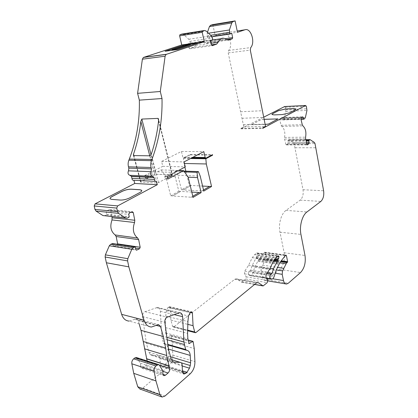 <?xml version="1.0" encoding="UTF-8"?>
<svg xmlns="http://www.w3.org/2000/svg" width="418" height="418" viewBox="0 0 418 418"><rect width="100%" height="100%" fill="white"/><g stroke="black" fill="none" stroke-linecap="round" stroke-linejoin="round"><path stroke-width="0.31" stroke-dasharray="2.09 1.57" d="M181.475 189.73L183.283 189.84L191.11 185.409L189.307 185.315L181.475 189.73L177.875 175.215L176.03 170.842L174.677 171.552L175.184 176.657L178.82 191.23L180.628 191.345L172.519 195.932L170.711 195.807L165.747 176.271L161.155 169.896L145.354 178.016L144.696 175.529L162.816 166.296L161.573 161.426L181.438 151.478L182.823 157.168L192.86 157.309M178.82 191.23L170.711 195.807M136.608 357.604L140.354 363.211L140.704 365.63L162.931 372.903M147.136 360.943L147.256 361.356C147.596 363.075 147.12 364.553 145.84 365.792L143.264 367.871L141.916 368.31C140.923 368.023 140.516 367.129 140.704 365.63M139.105 323.751L138.217 320.669L136.184 318.824L129.11 321.102L151.441 327.022M112.651 243.527L113.32 245.941L114.166 246.651L117.087 245.314L135.542 248.125M117.724 244.29L117.087 245.314M104.328 215.798L106.35 214.977L106.668 214.267L106.219 212.125L106.856 210.703L109.735 209.522L110.707 210.27L112.029 216.634M181.851 34.093L183.601 34.579L188.795 39.25L189.934 41.33L190.31 42.981L188.027 43.728L188.993 47.955L211.513 44.966M193.795 47.417L189.871 48.734L188.993 47.955M207.474 32.254L206.978 35.838L207.328 37.437L209.465 36.737L210.353 40.833L210.029 41.962L206.246 43.242L203.937 42.709C202.093 41.283 200.253 41.053 198.435 42.009L194.198 47.234M212.814 24.594L215.186 35.64L222.684 33.189C228.693 30.786 233.573 45.17 228.651 50.426L228.218 52.887L243.804 126.936L240.857 128.451L240.946 128.88L263.706 117.186M284.679 106.522L285.264 107.311L285.875 111.35L284.318 118.137L283.681 119.261L282.751 119.919L281.539 117.594L279.997 118.665L301.174 117.918M139.884 389.006L142.789 388.076L168.062 366.879C171.302 363.838 172.895 359.908 172.843 355.096L172.143 342.358L170.988 335.57L170.575 335.377L166.975 337.561L165.711 332.968L165.408 327.602L165.721 316.112L166.296 310.752L167.973 307.523L169.358 306.707L170.236 307.847L170.91 320.178L172.566 326.296L173.318 327.028L173.93 326.813L234.697 279.334L235.982 278.811L237.1 279.14L241.641 282.176L245.8 279.005L246.181 276.841L244.441 273.832L244.77 271.104L248.48 265.472L252.279 257.65L254.588 254.651L256.668 253.062L256.976 252.932L257.671 253.658L257.399 255.445L252.159 265.477L250.664 270.122L249.786 270.979C248.167 272.04 247.895 273.466 248.971 275.253L250.241 275.702C251.417 275.546 252.31 274.589 252.927 272.844L254.729 267.201L258.831 259.249L264.594 252.2L265.268 252.916L266.506 258.721L264.975 260.764L261.365 267.651L260.999 270.995L262.321 277.066C262.88 279.313 263.925 280.457 265.446 280.488L267.191 279.746L279.626 269.411C283.618 265.315 285.133 259.761 284.162 252.749L279.982 232.199C278.226 224.184 281.189 213.645 286.027 210.369L300.197 200.117C302.669 197.829 303.609 194.365 303.019 189.725L294.147 143.661L293.514 142.58L289.063 139.816L287.929 140.62L287.934 143.766L286.408 144.91L285.896 144.424L284.553 139.037L284.543 137.423C285.374 132.496 284.465 128.828 281.8 126.424L281.121 125.28L279.741 119.767L279.997 118.665M184.876 167.132L183.983 163.464L183.497 158.412L190.326 154.9L190.216 154.435L183.627 157.805L182.823 157.168M185.858 171.171L189.307 185.315M149.937 354.156L148.97 352.175L146.357 343.356L142.507 316.619C142.392 314.237 143.222 312.586 144.999 311.671L157.335 307.476C159.106 307.648 160.115 308.933 160.36 311.332L161.75 335.915L163.495 343.22L164.483 343.957C166.62 344.327 167.832 346.005 168.109 348.993L168.506 356.157L168.161 358.816L167.362 361.371L164.875 365.306L163.595 366.367L161.855 366.962L160.303 365.358L160.031 358.419C159.958 356.82 159.362 355.901 158.25 355.671L151.421 355.321L149.937 354.156L172.143 360.943M172.529 175.006L158.526 182.629L156.996 182.995L140.845 182.149L140.563 182.06L140.871 181.72L154.634 174.614L156.092 174.269L170.335 174.834M167.55 177.77L165.361 178.935L164.708 176.375L171.61 172.738L171.882 172.42L171.568 172.326L155.439 171.746L153.981 172.096L147.063 175.633L147.721 178.125L154.618 174.567L156.081 174.222L170.424 174.787M240.946 128.88L262.718 128.363M264.129 119.313L260.999 119.663L251.359 124.736L265.148 124.418M215.186 35.64L237.45 32.296M243.37 124.877L265.116 124.251M243.804 126.936L265.54 126.367M240.857 128.451L262.629 127.918M295.145 147.747L315.982 147.758M262.478 265.153L277.28 267.363M170.91 320.178L187.666 324.331M165.711 332.968L187.87 338.909M166.975 337.561L189.119 343.633M133.875 180.174L156.426 181.302M190.31 42.981L212.793 39.715M188.027 43.728L210.531 40.473M209.465 36.737L231.786 33.393M207.328 37.437L211.963 36.742M141.786 190.514C141.927 191.099 141.253 191.799 139.769 192.614L129.961 197.834C126.644 199.423 123.441 200.185 120.347 200.123L111.7 199.417L110.049 198.654M264.139 119.355L261.01 119.705L251.37 124.778L267.248 124.402L268.502 124.104L278.017 118.937M295.975 109.082L295.171 109.913L289.538 112.912L282.328 114.61L274.13 114.94L271.914 114.459M196.998 43.19L197.286 43.096M197.296 43.143L177.943 49.481M177.953 49.533L165.1 51.257M165.11 51.309L165.397 51.215M171.835 49.972L186.621 45.113L190.587 44.439M164.708 176.375L167.226 176.48M165.361 178.935L167.874 179.05M144.696 175.529L147.063 175.633M145.354 178.016L147.721 178.125M161.155 169.896L178.57 170.471M165.747 176.271L175.184 176.657M191.789 192.087L180.639 191.392L172.535 195.979L193.074 197.364M191.157 197.228L192.808 196.261M191.167 197.275L199.151 192.546M174.677 171.552L184.49 171.897M176.03 170.842L183.941 171.108M177.875 175.215L200.222 176.103M202.589 186.067L191.12 185.456L183.293 189.887L203.775 191.068M201.863 190.958L203.514 189.986M201.873 191.005L209.57 186.438M183.983 163.464L184.437 163.475M183.497 158.412L190.519 158.526M190.326 154.9L211.623 155.13M190.216 154.435L212.506 154.66M181.438 151.478L203.801 151.614M161.573 161.426L184.051 161.891M162.816 166.296L185.273 166.918M160.057 364.491L182.196 371.492M222.684 33.189L237.178 30.984M228.651 50.426L250.732 47.6M228.218 52.887L250.304 50.129M240.606 111.742L262.415 110.733M241.98 118.278L263.758 117.463M243.349 124.778L265.096 124.146M285.264 107.311L306.368 106.276M285.86 109.751L306.948 108.779M285.875 111.35L306.958 110.42M284.318 118.137L305.417 117.385M283.681 119.261L304.79 118.534M282.793 119.893L303.917 119.182M282.474 119.663L300.923 119.036M282.087 118.106L301.89 117.395M281.45 117.641L302.606 116.868M284.543 137.423L305.6 137.172M281.8 126.424L302.93 125.881M287.934 143.766L306.76 143.688M286.523 144.847L307.152 144.79M288.18 142.679L306.493 142.575M287.803 141.164L306.128 141.028M287.929 140.62L305.997 140.474M288.791 139.957L305.84 139.811M289.69 139.931L310.647 139.748M293.514 142.58L314.393 142.465M294.147 143.661L315.01 143.573M303.019 189.725L323.616 190.78M300.197 200.117L320.831 201.439M286.027 210.369L306.911 211.994M279.982 232.199L300.939 234.409M284.162 252.749L304.999 255.461M279.626 269.411L300.511 272.573M267.191 279.746L288.274 283.263M262.321 277.066L272.703 278.775M260.999 270.995L275.19 273.226M261.365 267.651L276.214 269.923M264.975 260.764L279.809 262.891M265.895 259.651L280.504 261.725M266.344 259.296L280.797 261.334M266.506 258.721L281.209 260.785M265.268 252.916L285.128 255.565M264.124 252.498L285.311 255.32M258.831 259.249L280.091 262.279M258.549 259.824L279.814 262.87M258.308 260.675L279.574 263.748M257.969 261.323L279.234 264.411M254.729 267.201L276.037 270.472M252.927 272.844L274.25 276.277M249.248 275.431L266.397 278.263M248.971 275.253L266.313 278.116M249.833 270.979L266.909 273.701M250.664 270.122L267.572 272.797M252.159 265.477L270.132 268.204M255.806 258.381L273.539 260.9M256.088 257.801L273.827 260.309M256.302 257.049L274.239 259.568M256.584 256.474L274.621 258.988M257.399 255.445L275.514 257.948M257.718 253.872L277.244 256.527M257.671 253.658L277.468 256.344M256.668 253.062L277.975 255.941M254.588 254.651L275.927 257.587M252.279 257.65L273.644 260.675M248.48 265.472L269.887 268.737M244.77 271.104L266.219 274.548M244.441 273.832L265.89 277.353M246.181 276.841L267.598 280.431M245.8 279.005L267.222 282.662M242.027 282.014L263.497 285.781M241.317 282.077L254.64 284.418M237.1 279.14L257.138 282.599M234.697 279.334L256.271 283.075M173.93 326.813L196.042 332.477M172.566 326.296L187.483 330.11M170.236 307.847L190.357 312.486M168.794 306.911L190.979 312M167.973 307.523L190.164 312.638M166.296 310.752L188.492 315.982M165.721 316.112L187.912 321.52M165.408 327.602L187.577 333.376M170.575 335.377L188.189 340.127M170.988 335.57L193.111 341.537M171.187 336.302L193.304 342.29M172.143 342.358L194.245 348.528M172.843 355.096L194.913 361.654M168.062 366.879L190.148 373.859M142.789 388.076L164.969 396.055M137.177 358.148L159.43 365.212M140.354 363.211L162.592 370.405M138.217 320.669L156.531 325.444M134.669 319.315L156.99 325.126M112.881 243.851L135.364 247.247M113.32 245.941L135.798 249.405M114.375 246.589L136.075 249.954M106.856 210.703L129.387 212.961M109.631 209.559L132.172 211.764M106.219 212.125L128.754 214.434M106.668 214.267L129.199 216.649M106.35 214.977L128.88 217.391M104.625 215.698L127.15 218.144M183.601 34.579L206.152 31.005M188.795 39.25L211.299 35.859M189.934 41.33L212.428 38.012M203.937 42.709L226.305 39.517M195.629 45.478L211.147 43.294M210.353 40.833L225.103 38.707M206.978 35.838L210.682 35.274M207.072 33.43L208.488 33.21M209.956 41.993L226.462 39.642M206.246 43.242L227.841 40.18M189.871 48.734L212.182 45.666M279.741 119.767L300.923 119.046M281.121 125.28L302.266 124.705M284.553 139.037L305.605 138.828M285.896 144.424L306.916 144.356M110.707 210.27L130.975 212.276M158.526 182.629L151.217 154.362M171.61 172.738L158.574 120.76M156.996 182.995L149.942 155.804M140.845 182.149L133.75 155.595M140.871 181.72L133.896 155.595M153.981 172.096L149.754 155.799M155.439 171.746L151.05 154.764M171.568 172.326L158.589 120.577M183.711 157.774L206.043 158.103M151.551 355.331L172.947 361.894M158.124 355.661L171.584 359.757M148.97 352.175L171.187 358.91M146.357 343.356L168.6 349.835M142.507 316.619L164.812 322.262M144.999 311.671L167.299 317.131M156.342 307.648L178.596 312.873M160.36 311.332L174.029 314.592M161.75 335.915L166.881 337.321M162.147 338.381L167.221 339.787M163.495 343.22L167.864 344.458M164.237 343.941L186.125 350.174M164.405 343.951L186.548 350.253M168.109 348.993L168.501 349.108M168.506 356.157L170.267 356.69M168.161 358.816L181.297 362.814M167.362 361.371L182.18 365.943M164.875 365.306L182.196 370.766M163.595 366.367L182.431 372.344M160.303 365.358L182.441 372.386M160.031 358.419L182.18 365.227M143.264 367.871L162.952 374.356M145.84 365.792L162.936 371.346M147.256 361.356L159.436 365.227M282.751 119.919L300.986 119.302M281.539 117.594L302.689 116.821M289.063 139.816L305.804 139.664M265.446 280.488L267.75 280.88M285.661 283.89L286.555 284.041M264.594 252.2L285.776 255.006M250.241 275.702L266.465 278.383M270.921 279.12L271.601 279.234M249.786 270.979L266.903 273.706M249.865 270.979L266.914 273.696M256.976 252.932L278.278 255.806M241.641 282.176L254.599 284.449M235.982 278.811L257.545 282.526M173.318 327.028L187.489 330.669M195.175 332.644L195.436 332.707M169.358 306.707L191.538 311.791M170.748 335.33L188.163 340.022M161.447 396.823L162.074 397.053M136.184 318.824L158.506 324.598M114.166 246.651L136.252 250.079M125.656 218.112L126.858 218.243M155.47 181.344L156.233 181.386M198.435 42.009L211.67 40.091M210.029 41.962L226.436 39.621M286.408 144.91L307.267 144.853M109.735 209.522L132.271 211.727M140.563 182.06L133.426 155.35M171.882 172.42L158.542 119.198M183.627 157.805L191.669 157.926M205.646 158.135L205.964 158.14M151.421 355.321L173.057 361.957M157.335 307.476L179.583 312.685M164.217 343.936L167.937 344.996M164.483 343.957L186.627 350.258M161.855 366.962L183.497 373.864M158.25 355.671L171.568 359.726M141.916 368.31L163.757 375.531"/><path stroke-width="0.63" d="M139.105 323.751L141.018 330.377L147.136 360.943M129.11 321.102C125.525 320.799 123.038 318.553 121.654 314.357L106.376 262.755L105.143 257.013L105.378 254.855L109.323 245.774L110.66 244.311L112.651 243.527M112.029 216.634L112.029 219.936C109.746 226.441 110.786 231.447 115.154 234.953L116.167 236.531L117.724 244.29M125.656 218.112L102.932 215.552L96.009 211.053L94.949 209.392L94.217 205.969L95.09 203.853L134.763 183.46L133.896 180.268M155.47 181.344L133.682 180.257C132.626 180.377 132.051 179.745 131.957 178.35L131.388 176.318L129.899 175.304C128.049 174.614 127.574 173.13 128.472 170.847L128.854 168.151L128.488 166.819C127.913 164.551 128.039 162.351 128.864 160.209L129.314 159.07C136.498 140.485 139.842 120.839 139.346 100.132L137.595 93.329L142.386 59.184L143.379 57.459L181.746 44.961L179.641 35.859L179.965 34.684L181.851 34.093L204.418 30.493L206.152 31.005L211.299 35.859L212.428 38.012L212.793 39.715L210.531 40.473L211.482 44.841L216.644 44.125L212.349 45.646L211.482 44.841M207.474 32.254L209.413 26.621L210.609 25.273L212.814 24.594L235.12 20.9L237.45 32.296L244.864 29.814C250.81 27.379 255.602 42.218 250.732 47.6L250.304 50.129L265.54 126.367L262.629 127.918L262.718 128.363L305.553 105.477L306.368 106.276L306.958 110.42L305.417 117.385L304.79 118.534L303.876 119.203L302.689 116.821L301.174 117.918L300.923 119.046L302.266 124.705L302.93 125.881C305.537 128.352 306.431 132.114 305.6 137.172L305.605 138.828L306.916 144.356L307.418 144.853L308.918 143.677L308.918 140.448L310.036 139.628L314.393 142.465L315.01 143.573L323.616 190.78C324.185 195.53 323.255 199.083 320.831 201.439L306.911 211.994C302.157 215.369 299.225 226.195 300.939 234.409L304.999 255.461C305.934 262.645 304.44 268.346 300.511 272.573L288.274 283.263L286.555 284.041C285.06 284.015 284.036 282.855 283.488 280.551L282.202 274.328L282.568 270.89L286.137 263.795L287.641 261.689L286.44 255.738L285.776 255.006L280.091 262.279L276.037 270.472L274.25 276.277C273.644 278.08 272.761 279.062 271.601 279.234L270.352 278.78C269.296 276.951 269.568 275.488 271.167 274.386L272.029 273.503L273.508 268.717L278.686 258.381L278.963 256.547L278.278 255.806L277.975 255.941L275.927 257.587L273.644 260.675L269.887 268.737L266.219 274.548L265.89 277.353L267.598 280.431L267.222 282.662L263.115 285.943L258.643 282.861L257.545 282.526L256.271 283.075L196.042 332.477L195.436 332.707L194.689 331.96L193.059 325.664L192.405 312.957L191.538 311.791L190.164 312.638L188.492 315.982L187.912 321.52L187.577 333.376L187.87 338.909L189.119 343.633L192.698 341.344L193.111 341.537L194.245 348.528L194.913 361.654C194.96 366.617 193.367 370.682 190.148 373.859L164.969 396.055L162.074 397.053L159.948 394.764L155.971 380.944L154.101 371.1C153.861 369.057 154.467 367.349 155.914 365.969L158.438 364.522L159.43 365.212L162.592 370.405L162.931 372.903C162.743 374.45 163.145 375.369 164.133 375.651L165.476 375.186L168.046 373.002C169.327 371.712 169.802 370.181 169.468 368.41L166.698 355.483L165.669 348.027L163.302 336.485L160.528 326.484L158.506 324.598L151.441 327.022C147.867 326.74 145.391 324.441 144.011 320.12L128.828 266.851L127.605 260.916L127.84 258.679L131.801 249.259L133.143 247.733L134.93 246.881L135.364 247.247L135.798 249.405L136.644 250.142L139.565 248.736L140.176 247.257L138.661 239.655L137.653 238.025C133.29 234.414 132.255 229.242 134.549 222.501L134.789 220.265L133.243 212.501L132.271 211.727L129.387 212.961L128.754 214.434L129.199 216.649L128.88 217.391L126.858 218.243L125.457 217.997L118.534 213.363L117.474 211.644L116.747 208.101L117.62 205.907L157.309 184.699L156.233 181.386C155.182 181.511 154.608 180.858 154.519 179.416L153.955 177.316L152.471 176.271C150.626 175.56 150.156 174.024 151.055 171.662L151.436 168.872L151.076 167.493C150.506 165.152 150.632 162.874 151.462 160.658L151.917 159.477C159.112 140.26 162.477 119.94 162.017 98.528L160.282 91.49L165.12 56.195L166.108 54.418L204.292 41.711L202.218 32.301L202.542 31.094L204.418 30.493M263.706 117.186L284.679 106.522M161.447 396.823L139.884 389.006L137.747 386.76L133.734 373.337L131.842 363.785C131.597 361.805 132.203 360.159 133.65 358.837L134.857 357.897L136.608 357.604M184.876 167.132L185.858 171.171M225.103 38.707L232.659 37.615L231.786 33.393L229.67 34.098L229.425 29.965L231.755 22.969L232.643 21.715L235.12 20.9M232.659 37.615L232.335 38.78L228.589 40.076L226.305 39.517C224.476 38.033 222.658 37.782 220.856 38.759L216.644 44.125M203.801 151.614L184.051 161.891L185.273 166.918L167.226 176.48L167.874 179.05L183.617 170.638L188.173 177.211L193.074 197.364L201.136 192.62L197.552 177.598L197.056 172.331L198.398 171.594L200.222 176.103L203.775 191.068L211.55 186.496L206.309 163.971L205.834 158.767L212.616 155.141L212.506 154.66L205.964 158.14L205.165 157.481L203.801 151.614M180.289 362.401L173.616 362.129L172.143 360.943L171.187 358.91L168.6 349.835L164.812 322.262C164.697 319.801 165.528 318.088 167.299 317.131L179.583 312.685C181.344 312.852 182.347 314.169 182.588 316.635L183.93 341.992L185.649 349.505L186.627 350.258C188.753 350.613 189.955 352.332 190.221 355.415L190.608 362.798L190.258 365.541L189.464 368.19L186.982 372.271L185.707 373.384L183.983 374.021L182.441 372.386L182.18 365.227C182.112 363.576 181.522 362.641 180.414 362.411L171.584 359.757M170.424 174.787L172.2 174.86L172.519 174.954L172.242 175.273L167.55 177.77M170.335 174.834L172.519 174.954M181.746 44.961L204.292 41.711M184.505 44.93L197.286 43.096L177.943 49.481L165.1 51.257L184.505 44.93L196.998 43.19M265.148 124.418L268.492 124.062L278.012 118.911L264.129 119.313M293.629 108.602L295.949 108.993L295.165 109.871L289.533 112.87L282.322 114.569L274.119 114.898L271.935 114.511L272.808 113.571L278.513 110.629L285.499 108.983L293.629 108.602L295.975 109.082M134.763 183.46L157.309 184.699M139.946 189.715L141.686 190.3C142.047 190.901 141.404 191.653 139.753 192.562L129.946 197.777C126.633 199.37 123.425 200.133 120.332 200.07L111.69 199.365L110.138 198.822C109.756 198.184 110.472 197.385 112.28 196.418L122.082 191.36C125.259 189.871 128.331 189.14 131.299 189.166L139.946 189.715L141.786 190.514M139.346 100.132L162.017 98.528M158.574 120.76L158.459 118.858L158.041 118.388L141.817 119.067L140.84 121.445C139.596 132.752 137.151 143.661 133.514 154.174L133.426 155.35L133.75 155.595L149.942 155.804L151.217 154.362C154.864 143.567 157.314 132.365 158.574 120.76M277.28 267.363L283.665 268.319M187.666 324.331L193.059 325.664M133.734 373.337L155.971 380.944M146.53 358.848L168.747 365.828M106.376 262.755L128.828 266.851M137.595 93.329L160.282 91.49M211.963 36.742L229.67 34.098M110.049 198.654C109.965 198.033 110.713 197.306 112.296 196.47L122.098 191.407C125.275 189.924 128.347 189.192 131.315 189.218L139.962 189.767M278.012 118.911L264.139 119.355M271.914 114.459L272.818 113.612L278.524 110.665L285.504 109.025L293.635 108.643M165.397 51.215L184.516 44.982M190.587 44.439L175.858 49.35L171.835 49.972M175.842 49.298L172.07 49.82L186.606 45.06L190.618 44.392L175.858 49.35M178.57 170.471L183.617 170.638M192.808 196.261L199.219 192.505L201.136 192.62M199.151 192.546L191.789 192.087M188.168 177.201L197.552 177.598M184.49 171.897L197.056 172.331M183.941 171.108L198.398 171.594M203.514 189.986L209.643 186.397L211.55 186.496M209.57 186.438L202.589 186.067M184.437 163.475L206.309 163.971M190.519 158.526L205.834 158.767M211.623 155.13L212.616 155.141M143.693 57.318L166.421 54.272M284.376 106.559L305.495 105.503M95.09 203.853L117.62 205.907M129.314 159.07L151.917 159.477M210.609 25.273L232.941 21.579M237.178 30.984L244.864 29.814M300.923 119.036L303.604 118.942M301.89 117.395L303.233 117.348M306.76 143.688L308.918 143.677M307.152 144.79L307.528 144.79M306.493 142.575L309.158 142.559M306.128 141.028L308.792 141.007M305.997 140.474L308.918 140.448M305.84 139.811L309.769 139.774M272.703 278.775L283.488 280.551M275.19 273.226L282.202 274.328M276.214 269.923L282.568 270.89M279.809 262.891L286.137 263.795M280.504 261.725L287.035 262.65M280.797 261.334L287.485 262.279M281.209 260.785L287.641 261.689M285.128 255.565L286.44 255.738M266.397 278.263L270.624 278.963M266.313 278.116L270.352 278.78M266.909 273.701L271.214 274.386M267.572 272.797L272.029 273.503M270.132 268.204L273.508 268.717M273.539 260.9L277.113 261.412M273.827 260.309L277.395 260.811M274.239 259.568L277.604 260.038M274.621 258.988L277.886 259.442M275.514 257.948L278.686 258.381M277.244 256.527L279.01 256.767M277.468 256.344L278.963 256.547M254.64 284.418L262.797 285.849M257.138 282.599L258.643 282.861M187.483 330.11L194.689 331.96M190.357 312.486L192.405 312.957M188.189 340.127L192.698 341.344M137.747 386.76L159.948 394.764M131.842 363.785L154.101 371.1M133.65 358.837L155.914 365.969M134.857 357.897L157.116 364.982M146.499 358.701L168.715 365.677M144.456 348.811L166.698 355.483M143.411 341.574L165.669 348.027M141.018 330.377L163.302 336.485M156.531 325.444L160.528 326.484M121.654 314.357L144.011 320.12M105.143 257.013L127.605 260.916M105.378 254.855L127.84 258.679M109.323 245.774L131.801 249.259M110.66 244.311L133.143 247.733M112.353 243.527L134.831 246.913M136.075 249.954L136.853 250.074M135.542 248.125L139.565 248.736M112.029 219.936L134.549 222.501M115.154 234.953L137.653 238.025M102.932 215.552L125.457 217.997M96.009 211.053L118.534 213.363M94.949 209.392L117.474 211.644M94.217 205.969L116.747 208.101M131.957 178.35L154.519 179.416M131.498 176.5L154.064 177.504M131.388 176.318L153.955 177.316M129.899 175.304L152.471 176.271M128.472 170.847L151.055 171.662M128.854 168.151L151.436 168.872M128.488 166.819L151.076 167.493M128.864 160.209L151.462 160.658M142.386 59.184L165.12 56.195M179.641 35.859L202.218 32.301M180.074 34.637L202.657 31.042M211.147 43.294L218.065 42.322M210.682 35.274L229.325 32.447M208.488 33.21L229.425 29.965M209.413 26.621L231.755 22.969M226.462 39.642L232.262 38.811M227.841 40.18L228.589 40.076M211.513 44.966L216.242 44.308M112.264 217.778L134.789 220.265M130.975 212.276L133.243 212.501M117.698 243.887L140.176 247.257M116.167 236.531L138.661 239.655M133.896 155.595L133.514 154.174M149.754 155.799L140.84 121.445M151.05 154.764L141.817 119.067M158.589 120.577L158.041 118.388M192.86 157.309L205.165 157.481M172.947 361.894L173.747 362.14M174.029 314.592L182.588 316.635M166.881 337.321L183.93 341.992M167.221 339.787L184.322 344.531M167.864 344.458L185.649 349.505M168.501 349.108L190.221 355.415M170.267 356.69L190.608 362.798M181.297 362.814L190.258 365.541M182.18 365.943L189.464 368.19M182.196 370.766L186.982 372.271M182.431 372.344L185.707 373.384M162.952 374.356L165.476 375.186M162.936 371.346L168.046 373.002M159.436 365.227L169.468 368.41M284.428 106.538L305.553 105.477M300.986 119.302L303.792 119.208M305.804 139.664L310.036 139.628M267.75 280.88L285.661 283.89M266.465 278.383L270.921 279.12M266.903 273.706L271.167 274.386M266.914 273.696L271.24 274.386M254.599 284.449L262.906 285.907M187.489 330.669L195.175 332.644M188.163 340.022L192.865 341.292M136.184 357.468L158.438 364.522M112.452 243.495L134.93 246.881M136.252 250.079L136.644 250.142M143.379 57.459L166.108 54.418M179.965 34.684L202.542 31.094M211.67 40.091L220.856 38.759M210.311 25.404L232.643 21.715M226.436 39.621L232.335 38.78M158.542 119.198L158.459 118.858M191.669 157.926L205.646 158.135M173.057 361.957L173.616 362.129M167.937 344.996L186.125 350.174M183.497 373.864L183.983 374.021M171.568 359.726L180.414 362.411M163.757 375.531L164.133 375.651"/></g></svg>
